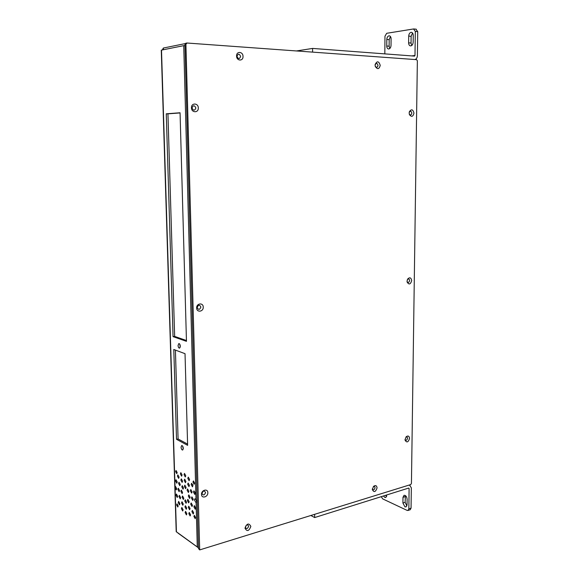 <?xml version="1.0" encoding="UTF-8"?>
<svg xmlns="http://www.w3.org/2000/svg" width="579" height="579" viewBox="0 0 579 579"><rect width="100%" height="100%" fill="white"/><g stroke="black" fill="none" stroke-linecap="round" stroke-linejoin="round"><path stroke-width="0.87" d="M182.674 446.185L183.261 449.036M181.068 447.183C181.27 448.993 181.799 449.955 182.66 450.057L183.29 448.407C183.087 446.59 182.559 445.627 181.705 445.526L181.068 447.183M179.758 344.201L180.214 347.277M178.057 345.453C178.231 347.154 178.723 348.066 179.533 348.174L180.308 346.271C180.141 344.57 179.649 343.658 178.839 343.55L178.057 345.453M192.966 482.097L194.182 484.254L194.624 483.096L193.408 480.939L192.966 482.097M181.415 508.68L182.689 510.996L183.123 509.817L181.842 507.494L181.415 508.68M185.128 512.56L186.424 514.905L186.858 513.718L185.562 511.38L185.128 512.56M175.553 480.946L176.783 483.212L177.232 481.996L176.002 479.73L175.553 480.946M178.216 502.594L179.468 504.888L179.903 503.708L178.643 501.407L178.216 502.594M175.994 495.219L177.232 497.499L177.666 496.312L176.429 494.025L175.994 495.219M176.638 504.931L177.789 507.038L178.187 505.959L177.036 503.846L176.638 504.931M177.406 476.119L178.643 478.384L179.106 477.154L177.862 474.889L177.406 476.119M180.373 473.904L181.625 476.184L182.088 474.939L180.836 472.667L180.373 473.904M184.021 474.679L185.294 476.973L185.765 475.728L184.491 473.434L184.021 474.679M187.806 478.392L189.101 480.708L189.572 479.455L188.284 477.139L187.806 478.392M192.756 484.594L192.879 485.108M191.142 484.507L192.452 486.845L192.923 485.6L191.613 483.262L191.142 484.507M188.812 513.616L190.129 515.976L190.571 514.789L189.253 512.422L188.812 513.616M191.895 511.619L193.227 513.993L193.676 512.791L192.344 510.417L191.895 511.619M193.885 506.828L195.224 509.202L195.68 507.993L194.341 505.612L193.885 506.828M195.101 492.172L195.232 492.729M193.48 492.099L194.805 494.459L195.275 493.221L193.951 490.862L193.48 492.099M180.865 480.107L182.124 482.394L182.58 481.163L181.328 478.876L180.865 480.107M184.187 480.396L185.461 482.698L185.931 481.46L184.658 479.159L184.187 480.396M187.661 484.283L188.957 486.606L189.42 485.368L188.132 483.045L187.661 484.283M190.332 490.76L191.642 493.098L192.105 491.868L190.795 489.523L190.332 490.76M191.446 498.056L192.771 500.408L193.227 499.185L191.91 496.833L191.446 498.056M181.545 502.934L182.819 505.25L183.261 504.063L181.987 501.747L181.545 502.934M190.701 504.15L192.025 506.509L192.474 505.301L191.157 502.941L190.701 504.15M188.32 507.385L189.63 509.737L190.071 508.536L188.768 506.184L188.32 507.385M178.962 496.55L180.221 498.845L180.662 497.651L179.403 495.349L178.962 496.55M193.914 516.439L195.152 518.639L195.557 517.532L194.327 515.339L193.914 516.439M184.962 506.914L186.257 509.252L186.699 508.058L185.403 505.72L184.962 506.914M175.618 471.603L176.747 473.68L177.167 472.544L176.038 470.474L175.618 471.603M178.571 483.429L179.816 485.701L180.264 484.485L179.02 482.206L178.571 483.429M182.103 497.151L183.377 499.467L183.818 498.266L182.544 495.95L182.103 497.151M184.788 500.987L186.076 503.31L186.525 502.109L185.237 499.778L184.788 500.987M187.379 500.56L188.682 502.898L189.138 501.689L187.835 499.351L187.379 500.56M188.341 496.08L189.644 498.418L190.1 497.202L188.797 494.864L188.341 496.08M187.082 490.181L188.378 492.505L188.841 491.281L187.545 488.951L187.082 490.181M184.361 486.374L185.642 488.683L186.105 487.453L184.824 485.144L184.361 486.374M181.792 486.874L183.058 489.168L183.514 487.945L182.247 485.651L181.792 486.874M175.061 487.641L176.291 489.906L176.733 488.705L175.502 486.44L175.061 487.641M177.876 489.429L179.128 491.716L179.57 490.507L178.325 488.227L177.876 489.429M197.2 500.878L194.913 498.736L194.443 499.959L195.782 502.333L197.222 501.754M180.865 491.332L182.132 493.626L182.58 492.418L181.314 490.116L180.865 491.332M198.438 547.112L197.287 546.952L196.071 502.065L197.222 501.689M197.287 546.952L176.204 531.638L161.273 50.163L183.731 45.64L184.998 45.792M163.365 49.707L163.314 48.05L185.208 43.606M187.625 445.338L185.027 353.689L173.787 349.484L176.523 439.309L187.625 445.338M180.062 112.767L166.267 113.802L173.056 336.645L186.467 341.342L180.062 112.767M175.408 350.092L178.086 438.962L187.596 444.1M180.069 112.934L167.939 113.839L174.655 336.413L186.445 340.524M196.049 499.93L196.961 501.819M177.941 533.071L198.459 547.85M184.998 45.727L183.731 45.64L196.013 499.88M163.314 48.05L162.395 49.903M167.939 113.839L166.267 113.802M174.655 336.413L173.056 336.645M178.086 438.962L176.523 439.309M244.982 528.186C247.016 531.819 248.977 531.218 250.852 526.398C248.825 522.757 246.871 523.358 244.982 528.186M245.315 527.216C246.473 529.278 247.58 528.938 248.652 526.195C247.501 524.133 246.386 524.473 245.315 527.216M201.506 494.408C201.478 498.895 208.1 497.079 207.832 492.7C207.883 488.235 201.246 489.993 201.506 494.408M201.97 493.482C203.236 495.675 204.43 495.356 205.567 492.512C204.3 490.312 203.106 490.637 201.97 493.482M196.665 307.97C196.643 312.761 203.526 311.857 203.236 307.138C203.287 302.368 196.39 303.215 196.665 307.97M197.157 307.529C198.474 310.076 199.719 309.917 200.891 307.058C199.581 304.511 198.336 304.67 197.157 307.529M191.468 107.81C191.446 112.934 198.611 113.071 198.308 107.969C198.358 102.874 191.179 102.671 191.468 107.81M191.996 107.926C193.364 110.857 194.66 110.886 195.883 108.012C194.515 105.081 193.22 105.052 191.996 107.926M236.579 56.033C236.522 61.063 243.267 61.468 243.021 56.453C243.1 51.444 236.341 50.974 236.579 56.033M236.963 56.286C238.237 59.224 239.46 59.304 240.625 56.525C239.359 53.594 238.143 53.514 236.963 56.286M375.105 65.058L375.322 66.491C377.486 69.654 379.122 69.285 380.229 65.391C378.796 60.969 377.095 60.686 375.134 64.537L375.105 65.058M375.17 65.876L375.228 66.078C376.459 67.873 377.385 67.663 378.015 65.449C377.197 62.945 376.234 62.778 375.12 64.964L375.105 65.174M409.172 113.021L409.462 114.664C411.517 117.276 413.015 116.77 413.956 113.137C412.979 109.301 411.459 108.823 409.382 111.711L409.172 113.021M409.302 114.135C410.475 115.503 411.314 115.185 411.814 113.166C411.3 111.038 410.446 110.734 409.252 112.254M407.044 281.199L407.124 282.067C408.977 284.962 410.497 284.477 411.691 280.605C411.068 277.522 409.722 277.008 407.645 279.064L407.044 281.199M407.051 281.532C408.144 283.008 408.998 282.682 409.614 280.547C409.302 278.868 408.564 278.535 407.392 279.548M405.032 439.62L405.061 440.127C406.755 442.942 408.253 442.363 409.556 438.397C409.23 436.038 408.144 435.459 406.292 436.66L405.032 439.62M405.032 439.512C406.089 440.8 406.921 440.38 407.536 438.267C407.406 437.051 406.856 436.667 405.886 437.116M372.311 489.364L372.319 489.516C373.954 492.7 375.539 492.164 377.067 487.916C376.741 485.607 375.633 485.043 373.73 486.222L372.311 489.364M372.34 488.908C373.383 490.435 374.273 490.051 375.026 487.757C374.881 486.548 374.316 486.179 373.317 486.649M416.605 59.659L187.003 43.02L185.917 44.243L199.697 549.912L410.706 484.58L411.437 483.429L417.358 60.795L416.605 59.659M185.917 44.243L184.962 44.438L198.481 548.588L199.371 549.232M199.697 549.912L198.481 548.588M184.962 44.438L185.787 43.23L186.749 43.034M413.254 35.399C413.189 33.618 412.574 32.598 411.416 32.344L411.025 32.352C409.642 32.779 408.875 34.023 408.716 36.093L408.629 42.846C408.702 44.641 409.324 45.661 410.504 45.915C412.053 45.763 412.936 44.525 413.167 42.195L413.254 35.399M391.086 38.793C391.013 37.056 390.427 36.064 389.32 35.818L388.972 35.833C387.669 36.231 386.953 37.44 386.808 39.452L386.75 46.009C386.823 47.76 387.423 48.752 388.538 48.991C389.993 48.839 390.825 47.637 391.028 45.386L391.086 38.793M415.932 29.203L417.727 31.642L417.387 55.664C417.235 57.857 416.388 59.138 414.854 59.499L414.687 59.521M389.797 48.513L389.124 46.204L389.182 39.661L390.434 36.506M411.77 45.488L411.032 43.056L411.119 36.318L412.538 32.989M417.727 31.642L415.317 31.404L414.991 55.483L414.571 56.12L312.573 48.426L296.47 50.952M312.573 48.426L312.595 52.117M384.825 53.883L384.97 36.202L386.692 33.3L413.522 28.964L415.317 31.404M386.671 496.521L385.65 495.291M383.457 495.979L384.825 497.426L385.802 497.52L386.823 494.922M406.878 505.952L405.126 502.304L405.38 495.559M402.912 503.021L404.931 506.835L406.002 506.929L407.044 504.946L407.117 499.207C406.791 496.587 405.763 495.284 404.041 495.306L402.984 497.318L402.912 503.021L405.126 502.304M409.462 484.97L411.336 487.808L411.054 508.152L410.185 509.752M311.039 515.585L314.65 517.561L408.673 488.068L409.114 488.51L408.832 508.89L411.054 508.152M314.65 517.561L314.636 514.47M410.041 485.216L409.035 485.101M381.235 496.673L382.697 498.888L407.138 510.403L408.007 510.475L408.832 508.89M176.429 531.985L161.505 50.076M414.991 55.483L411.64 55.91M386.75 46.009L389.124 46.204M389.182 39.661L386.808 39.452M408.629 42.846L411.032 43.056M411.119 36.318L408.716 36.093M408.347 488.169L409.114 488.51M405.199 496.608L402.984 497.318M375.228 66.078L375.322 66.491M409.331 114.266L409.462 114.664M409.273 112.123L409.382 111.711M375.12 64.964L375.134 64.537M416.258 29.196L413.847 28.957M410.221 509.737L408.007 510.475"/></g></svg>
